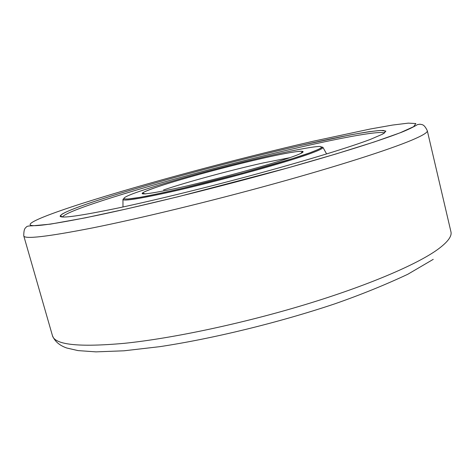 <?xml version="1.0" encoding="UTF-8"?>
<svg xmlns="http://www.w3.org/2000/svg" width="475" height="475" viewBox="0 0 475 475"><rect width="100%" height="100%" fill="white"/><g stroke="black" fill="none" stroke-linecap="round" stroke-linejoin="round"><path stroke-width="0.71" d="M101.246 199.221C74.569 207.83 60.859 213.501 60.105 216.226C61.156 218.571 80.619 215.81 118.489 207.937C156.216 199.933 210.651 186.568 260.336 173.007C310.027 159.434 350.948 146.799 370.654 139.288L382.856 134.015L385.902 131.1L380.635 130.441C373.445 131.035 363.209 132.549 349.915 134.983L300.669 145.451C235.612 160.39 153.164 182.519 101.246 199.221M384.412 133.095C380.891 130.494 344.998 136.96 300.331 147.161C236.265 161.755 153.579 183.967 102.814 200.48C78.155 208.489 64.671 213.987 62.35 216.986M23.756 235.838C24.243 239.406 47.078 236.782 92.263 227.97C139.377 218.542 210.027 201.453 273.986 183.801C337.98 166.131 389.019 149.714 411.588 140.226C422.602 135.559 427.838 132.388 427.298 130.726L450.929 231.752C452.129 236.253 447.628 242.22 437.428 249.66C416.498 264.7 367.389 285.766 304.76 304.73C242.161 323.665 172.063 338.443 124.397 343.318C78.559 347.415 54.566 344.826 52.416 335.552L23.756 235.838C23.803 228.291 25.288 228.166 26.541 226.854C26.814 226.213 28.821 225.862 32.567 225.809L50.326 224.152L85.263 217.853L127.567 208.715L178.463 196.644L287.773 167.918L335.985 153.965L374.342 141.93L400.645 132.62C411.688 128.28 417.246 124.777 417.507 124.587L420.173 124.201C421.634 124.889 423.848 123.429 427.298 130.726M96.235 215.573C141.164 206.15 208.026 189.786 268.719 173.179C329.442 156.566 378.296 141.342 400.395 132.673L413.642 126.677L415.839 123.559L408.292 123.132L392.605 125.056L370.429 128.98L312.526 141.384C237.055 158.798 143.676 183.825 81.932 203.52C51.87 213.174 31.071 221.16 30.127 224.342C29.379 227.667 51.413 224.746 96.235 215.573M289.738 157.706L263.245 162.931C231.295 170.014 186.717 182.067 163.542 189.964M158.929 186.39C132.204 195.552 137.382 196.335 174.456 188.741C211.25 180.833 272.015 164.285 292.998 156.566C315.234 148.562 298.579 150.13 264.367 157.902C230.322 165.603 184.003 178.083 158.929 186.39M322.988 147.428L322.317 147.066C321.32 146.995 325.648 146.805 309.89 152.808L318.511 149.358C321.706 147.683 322.246 146.71 320.138 146.437C313.874 146.454 296.216 149.708 273.006 154.939C231.699 164.314 176.427 179.2 145.398 189.4C113.531 199.749 115.597 203.039 162.551 192.826C208.08 183.107 284.899 162.153 309.872 152.808L292.796 158.525L241.638 173.328L183.51 188.07C165.894 192.138 151.311 195.237 139.769 197.368L127.923 199.031L123.363 198.888L122.96 199.53C123.708 201.085 136.776 199.167 162.159 193.77C208.121 183.985 285.736 162.806 310.882 153.348C319.152 150.308 323.19 148.337 322.988 147.428L326.598 153.942M384.596 132.97L385.35 131.053L383.331 130.459L378.967 130.554L368.345 131.812C348.692 134.841 317.828 141.342 282.803 149.619C221.035 164.314 148.39 184.051 101.258 199.215C80.869 205.8 67.8 210.769 62.059 214.13L60.533 215.662L62.13 216.968M433.247 259.344L407.787 274.271C384.976 284.97 360.596 294.844 334.643 303.893C278.944 322.555 212.818 338.675 159.796 346.661L124.022 350.799L95.938 351.868L78.043 350.598L66.773 348.015C59.464 345.468 54.678 341.311 52.416 335.552M300.633 153.544L302.587 151.448C293.592 149.304 198.396 173.209 158.982 186.378C148.354 189.941 142.939 192.179 142.732 193.088L145.457 193.966M122.96 199.53L122.983 206.975"/></g></svg>

